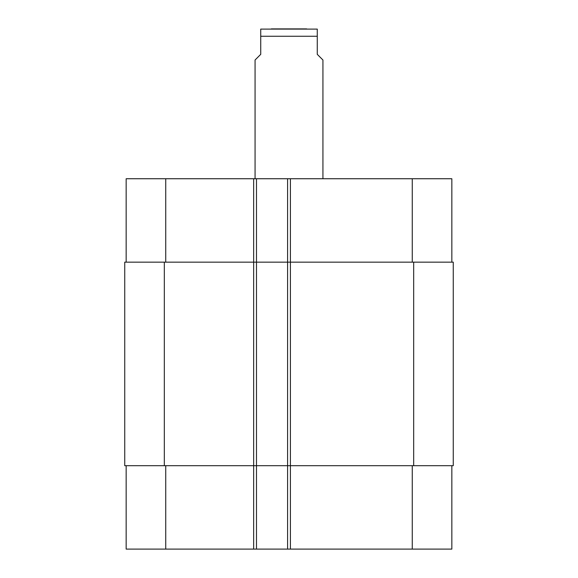 <?xml version="1.0" encoding="UTF-8"?>
<svg xmlns="http://www.w3.org/2000/svg" width="578" height="578" viewBox="0 0 578 578"><rect width="100%" height="100%" fill="white"/><g stroke="black" fill="none" stroke-linecap="round" stroke-linejoin="round"><path stroke-width="0.87" d="M306.672 28.9L271.328 28.9M322.929 178.739L322.929 59.996L317.271 54.346L317.271 29.095L317.271 36.248L260.729 36.248L260.729 54.346L255.071 59.996L255.071 178.739M260.729 36.248L260.729 29.095L260.729 36.248M260.729 29.095L317.271 29.095M126.156 549.1L126.156 465.702L126.156 549.1L126.156 465.702L126.156 549.1L451.844 549.1L451.844 465.702M126.156 178.739L126.156 262.145L126.156 178.739L126.156 262.145L126.156 178.739L451.844 178.739L451.844 262.145M256.488 549.1L256.488 262.145L124.74 262.145L124.74 465.702L453.26 465.702L453.26 262.145L256.488 262.145L256.488 178.739M287.584 549.1L287.584 178.739M165.734 262.145L165.734 178.739M253.663 549.1L253.663 178.739M290.416 549.1L290.416 178.739M412.266 262.145L412.266 178.739M165.734 465.702L165.734 549.1M412.266 465.702L412.266 549.1M413.682 262.145L413.682 465.702M164.318 262.145L164.318 465.702"/></g></svg>
